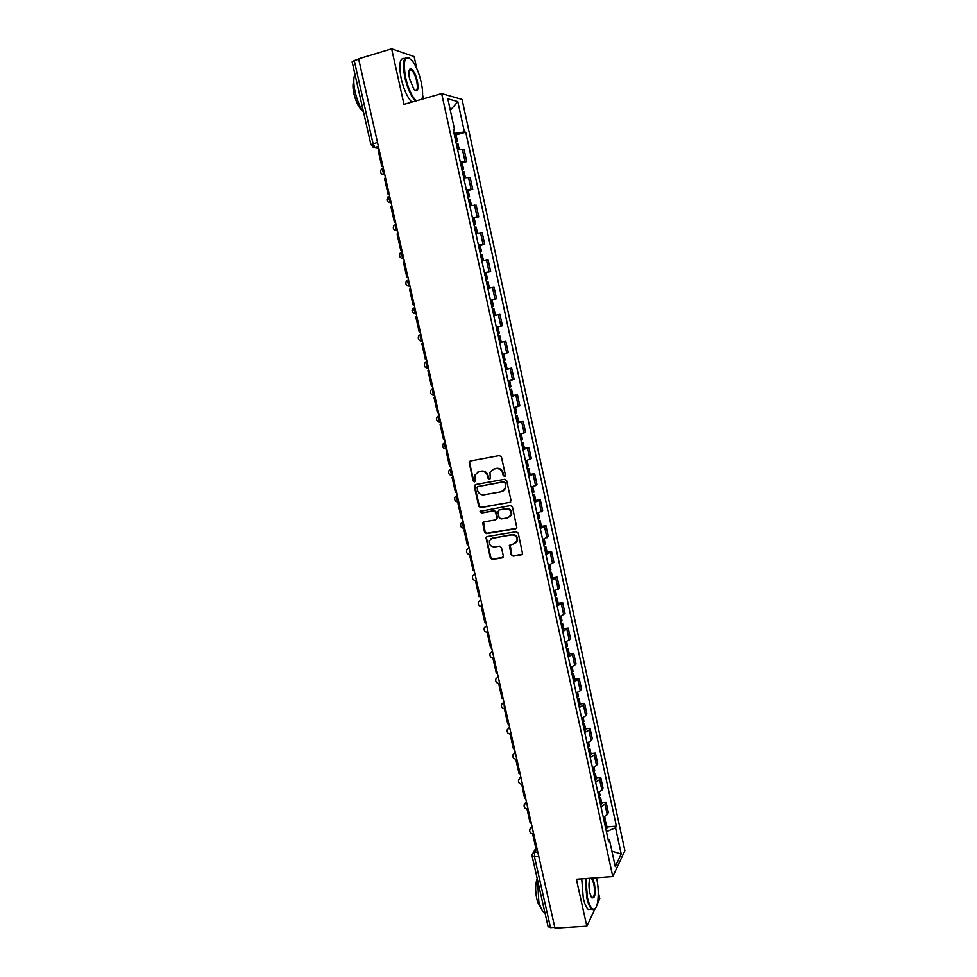<?xml version="1.0" encoding="UTF-8"?>
<svg xmlns="http://www.w3.org/2000/svg" width="977" height="977" viewBox="0 0 977 977"><rect width="100%" height="100%" fill="white"/><g stroke="black" fill="none" stroke-linecap="round" stroke-linejoin="round"><path stroke-width="1.47" d="M504.547 476.434L505.427 475.03L501.433 456.967L499.43 455.563L470.279 460.997L469.131 461.95L473.063 480.892L474.443 481.869L475.262 481.197L475.017 474.932L478.73 471.842L481.148 471.39C484.348 471.146 486.473 472.636 487.523 475.86L488.036 478.18L489.44 479.157L490.259 478.461L489.99 472.282L493.776 469.082L496.218 468.63C499.442 468.386 501.58 469.876 502.63 473.112L503.143 475.445L504.547 476.434M492.493 469.497L496.743 468.337C499.968 468.081 502.105 469.571 503.143 472.807L503.656 475.14L505.146 476.104M470.145 461.034L469.607 462.695L473.613 480.586L475.042 481.551M477.521 472.233L481.698 471.085C484.897 470.841 487.01 472.331 488.06 475.555L488.573 477.875L490.027 478.828M511.166 554.728L513.145 556.133L521.339 554.826L522.573 553.751L518.237 533.137L516.247 531.732L487.181 536.544L485.996 537.545L490.344 558.05L492.31 559.455L502.093 557.891L503.338 555.974L501.47 547.572L499.491 546.167L494.618 546.961C490.698 546.766 488.976 544.69 489.465 540.757L492.64 538.058L511.765 534.908C515.648 535.066 517.395 537.094 517.016 541.002L513.743 543.847L509.335 545.422L511.166 554.728L513.646 555.73L522.304 554.264M612.787 876.54L576.381 879.215L586.835 926.196L554.985 928.15L358.608 58.828L391.643 48.85L403.99 104.368L441.653 93.609L612.787 876.54L624.889 850.698L462.072 99.434L441.653 93.609M509.811 502.618L511.069 500.651L506.672 480.672L504.657 479.28L475.543 484.519L474.309 486.485L478.742 506.269L480.721 507.674L510.653 502.178M512.473 506.978L516.821 527.727L515.587 528.789L486.534 533.625L484.555 532.233L482.723 522.866L483.896 521.877L495.644 519.886L496.878 517.932L495.632 512.314L493.641 510.922L481.417 513.023L480.073 511.374L510.47 505.573L512.473 506.978M423.432 98.811L422.577 94.964M416.739 68.475L414.114 56.568L391.643 48.85M597.179 904.287L599.793 898.755L598.254 891.806M586.835 926.196L595.091 908.708M554.802 927.356L550.503 927.625L548.097 926.697L532.111 856.133M377.501 142.447L370.906 144.681L352.123 61.807L354.236 60.574L373.055 143.68L374.96 147.417L378.758 148.064M358.693 59.231L354.236 60.574M460.216 161.694L464.979 161.278L462.402 149.444L457.627 149.835M462.402 149.444L464.136 149.75L466.701 161.535L462.133 162.744M464.979 161.278L466.701 161.535M468.178 190.442L472.734 189.269L470.181 177.545L463.733 177.838M466.31 189.648L472.734 189.269M474.187 217.993L478.742 216.845L476.202 205.194L469.815 205.695M472.38 217.431L478.742 216.845M480.159 245.386L484.702 244.287L482.186 232.697L475.86 233.405M478.412 245.08L484.702 244.287M484.47 272.839L490.649 271.569L488.134 260.041L481.869 260.957M484.409 272.571L490.649 271.569M491.614 299.841L496.548 298.718L494.057 287.25L487.853 288.362M490.369 299.915L496.548 298.718M496.304 327.1L502.422 325.707L499.943 314.301L493.8 315.62M500.651 342.329L505.805 341.217L499.711 342.732M502.215 354.15L508.272 352.563L505.805 341.217M505.549 369.44L511.618 367.987L505.597 369.685M508.077 381.054L514.085 379.271L511.618 367.987M512.901 395.526L517.419 394.61L511.459 396.515M513.926 407.812L519.862 405.834L517.419 394.61M518.665 421.979L523.183 421.099L517.273 423.188M519.727 434.435L525.614 432.261L523.183 421.099M524.405 448.284L528.911 447.442L523.061 449.725M525.504 460.9L531.329 458.555L528.911 447.442M530.108 474.468L534.614 473.65L528.826 476.117M531.256 487.242L537.02 484.702L534.614 473.65M535.787 500.505L540.293 499.723L534.553 502.373M536.971 513.438L542.675 510.715L540.293 499.723M541.441 526.395L545.935 525.65L540.257 528.484M542.662 539.487L548.305 536.581L545.935 525.65M547.059 552.164L551.541 551.455L545.923 554.46M548.317 565.414L553.91 562.325L551.541 551.455M552.64 577.798L557.134 577.114L551.565 580.301M553.947 591.195L559.479 587.922L557.134 577.114M558.209 603.285L562.679 602.638L557.171 606.009M559.54 616.841L565.024 613.397L562.679 602.638M563.741 628.651L568.211 628.04L562.752 631.582M565.109 642.353L570.544 638.738L568.211 628.04M569.237 653.894L573.707 653.295L568.309 657.02M570.641 667.743L576.027 663.945L573.707 653.295M574.708 678.991L579.178 678.429L573.829 682.325M576.161 692.986L580.265 690.702L581.486 689.029L579.178 678.429M580.155 703.965L584.612 703.44L583.403 705.162L579.324 707.495M581.633 718.107L585.712 715.738L586.908 713.979L584.612 703.44M585.577 728.805L590.035 728.317L588.85 730.124L584.783 732.542M587.092 743.094L591.134 740.651L592.306 738.795L590.035 728.317M590.963 753.523L595.408 753.059L594.248 754.952L590.23 757.456M592.514 767.959L596.532 765.431L597.68 763.489L595.408 753.059M596.324 778.119L600.77 777.68L599.634 779.658L595.628 782.235M597.912 792.689L601.905 790.075L603.029 788.06L600.77 777.68M601.661 802.593L606.106 802.178L604.983 804.242L601.014 806.904M603.285 817.297L607.242 814.598L608.353 812.498L606.106 802.178M453.401 130.503L454.598 129.856L447.832 98.848L457.81 101.62L464.405 131.956L454.061 133.495M606.424 831.696L615.534 827.775L616.365 826.115L465.748 132.249L464.405 131.956M615.534 827.775L621.225 853.983L615.278 866.575L609.453 839.866L608.073 839.219M454.598 129.856L453.194 129.55L608.586 841.6L609.453 839.866M456.064 134.899L465.748 132.249M606.973 826.933L616.365 826.115M457.81 101.62L450.324 110.23M611.92 851.162L621.225 853.983M475.335 484.568L474.859 486.167L479.28 505.927L481.258 507.319L510.324 502.276M504.791 482.956L503.399 481.966L477.826 486.558L477.02 487.23L477.521 490.369C478.559 493.568 480.672 495.058 483.859 494.826L501.323 491.749L505.182 488.427L505.317 482.638L503.399 481.966M477.777 486.558L503.912 481.649M503.375 490.881L505.695 488.097L505.341 485.41M505.317 482.638L505.854 485.08M483.591 521.962L485.093 531.854L487.059 533.259L516.491 528.288M496.499 519.422L497.403 517.578L496.157 511.96L494.167 510.568L481.417 513.023M480.794 510.702L481.954 512.669M507.893 517.81L511.142 514.989C511.582 511.02 509.835 508.968 505.903 508.809L499.137 509.97L497.891 511.936L499.137 517.554L501.128 518.958L507.893 517.81M509.835 516.918L511.643 514.635C512.095 510.666 510.348 508.614 506.416 508.455L505.903 508.809M498.82 510.067L506.416 508.455M510.128 544.507L511.667 554.325M515.856 542.833L517.505 540.611C517.895 536.715 516.149 534.675 512.266 534.517L511.765 534.908M491.187 538.596L512.266 534.517M486.839 536.642L486.485 538.095L490.869 557.647L492.835 559.052L503.033 557.354M456.308 143.827L458.042 143.961M455.893 141.909L457.407 141.054L455.685 140.944M454.256 134.386L455.99 134.545M382.911 166.395L381.763 166.359L378.148 150.324L379.21 150.031M381.763 166.359L382.837 166.066M462.402 171.769L464.112 171.818M461.962 169.717L463.489 168.936L461.779 168.911M460.362 162.377L462.072 162.463M389.225 194.338L388.101 194.35L384.486 178.4L385.549 178.119M388.101 194.35L389.164 194.069M468.471 199.552L470.157 199.54M467.995 197.366L469.534 196.67L467.849 196.707M466.432 190.222L468.13 190.222L469.534 196.67M395.502 222.145L394.39 222.194L390.8 206.33L391.862 206.049M394.39 222.194L395.453 221.926M474.504 227.189L476.165 227.079L477.472 233.1M474.004 224.881L475.555 224.258L473.882 224.368M472.477 217.908L474.15 217.81L475.555 224.258M401.742 249.782L400.643 249.88L397.077 234.101L398.14 233.833M400.643 249.88L401.706 249.624M480.501 254.679L482.149 254.508L483.481 260.639M479.963 252.237L481.527 251.687L479.89 251.871M478.486 245.447L480.134 245.288L481.527 251.687M407.959 277.285L406.872 277.419L403.318 261.726L404.38 261.47M406.872 277.419L407.934 277.163M486.473 282.023L488.097 281.779M485.911 279.446L487.486 278.97L485.862 279.227M414.138 304.629L413.063 304.812L409.534 289.204L410.596 288.948M413.063 304.812L414.114 304.568M421.93 99.251C423.017 95.319 422.772 89.64 421.197 82.19C419.096 73.165 416.153 66.057 412.404 60.867C405.003 53.93 402.732 59.487 405.565 77.549C408.288 88.712 411.854 96.479 416.263 100.863M415.396 101.119C411.024 96.393 407.507 88.565 404.869 77.635C402.133 62.284 403.55 55.677 409.119 57.802M409.558 78.734C408.398 72.787 408.704 69.44 410.462 68.708C413.088 69.343 415.396 73.458 417.374 81.054C418.803 90.031 417.655 92.791 413.943 89.347L409.558 78.734M415.005 90.482C417.374 90.971 417.936 87.857 416.703 81.14C415.298 75.449 413.479 71.651 411.244 69.758L409.216 70.088M363.542 112.184C359.915 107.055 357.13 100.387 355.164 92.204C353.418 84.059 353.332 78.038 354.92 74.13M362.736 111.024C359.06 108.191 356.141 102.475 353.955 93.902C352.697 88.052 352.636 83.729 353.784 80.92M411.769 102.145C407.372 97.444 403.843 89.628 401.193 78.71C398.543 64.238 399.74 57.484 404.796 58.473M585.919 878.518L587.409 897.582C589.216 905.203 591.366 909.086 593.857 909.221C598.156 909.306 599.707 891.598 596.691 878.689L596.471 877.737M595.384 908.317L593.418 909.77L591.915 909.282C589.9 907.706 588.203 903.884 586.811 897.851L585.272 878.567M592.306 878.042L594.419 883.306C595.872 894.566 594.908 899.304 591.525 897.521L589.778 892.758C588.594 886.273 588.74 881.425 590.218 878.201M591.769 897.863L591.781 897.863C594.505 897.643 595.188 892.88 593.833 883.574L591.268 878.115M590.303 878.189L591.451 878.238M544.946 912.799L544.14 912.42C541.979 910.869 540.183 907.108 538.767 901.148L537.619 880.448M540.379 906.595C538.901 905.337 537.68 902.687 536.727 898.632C535.14 890.462 535.298 883.782 537.203 878.592M591.244 909.331L588.386 909.514C586.371 907.938 584.661 904.128 583.269 898.095L581.742 878.824M492.408 309.208L494.008 308.891L495.388 315.217L493.8 315.583L495.388 315.217M491.81 306.509L493.397 306.119L491.797 306.424M490.405 300.073L492.017 299.78L493.397 306.119M419.218 332.058L420.269 331.814L419.218 332.058L415.713 316.524L416.764 316.292M498.307 336.259L499.894 335.868L498.294 336.186M499.687 342.561L501.262 342.158L499.894 335.868M497.916 326.807L496.316 327.148L497.916 326.807L499.284 333.108L497.696 333.487M421.856 343.709L422.907 343.477L421.856 343.709L425.337 359.145L426.399 358.913M504.181 363.163L505.744 362.711L504.132 362.955M507.112 368.964L505.744 362.711M503.79 353.784L505.146 359.963L503.57 360.403M432.481 385.878L431.431 386.098L427.963 370.735L429.013 370.515M429.001 370.454L427.963 370.735M510.018 389.921L511.557 389.396L509.945 389.567M511.374 396.161L512.925 395.624L511.557 389.396M509.652 380.664L510.971 386.672L509.42 387.185M438.539 412.685L437.488 412.905L434.032 397.627L435.095 397.407M435.07 397.297L434.032 397.627M515.819 416.532L517.346 415.958L515.722 416.055M517.175 422.748L518.702 422.149L517.346 415.958M515.49 407.409L516.76 413.234L515.233 413.808M444.572 439.357L443.509 439.565L440.077 424.372L441.14 424.165M441.103 424.006L440.077 424.372M521.608 443.008L523.11 442.361L521.462 442.386M522.951 449.188L524.454 448.516L523.11 442.361M521.291 434.008L522.524 439.662L521.01 440.297M450.556 465.882L449.505 466.078L446.098 450.971L447.148 450.763M447.1 450.568L446.098 450.971M527.348 469.339L528.838 468.63L527.189 468.594M528.691 475.481L530.169 474.724M528.252 465.919L526.762 466.652M456.515 492.274L455.465 492.457L452.07 477.423L453.12 477.228M453.072 476.984L452.07 477.423M533.063 495.534L534.541 494.765L532.868 494.655M534.395 501.653L535.872 500.859L534.541 494.765M533.943 492.054L532.477 492.86M462.451 518.518L461.4 518.689L458.018 503.741L459.068 503.558M459.007 503.265L458.018 503.741M538.754 521.596L540.208 520.765L538.535 520.582M540.073 527.678L541.514 526.774M539.622 518.054L538.168 518.934M468.349 544.616L467.299 544.787L463.941 529.925L464.991 529.742M464.905 529.4L463.941 529.925M544.409 547.511L545.85 546.619L544.165 546.375M545.728 553.556L547.144 552.603M544.189 539.011L545.264 543.969L543.835 544.861M474.211 570.592L473.161 570.751L469.827 555.962L470.865 555.791M470.78 555.4L469.827 555.962M550.039 573.304L551.455 572.339L549.758 572.034M551.346 579.312L552.75 578.286M550.869 569.652L549.465 570.666M480.049 596.422L478.999 596.581L475.677 581.865L476.727 581.706M476.629 581.266L475.677 581.865M555.632 598.95L557.037 597.936L555.327 597.545M556.939 604.934L558.319 603.835M556.45 595.249L555.058 596.324M485.85 622.117L484.812 622.264L481.502 607.633L482.54 607.474M482.43 606.998L481.502 607.633M561.201 624.462L562.593 623.387L560.871 622.947M562.496 630.421L563.863 629.261M562.007 620.713L560.627 621.861M491.626 647.678L490.588 647.824L487.291 633.255L488.341 633.108M488.219 632.595L487.291 633.255M566.745 649.852L568.113 648.716L566.379 648.203M568.028 655.775L569.383 654.541M567.527 646.053L566.172 647.25M497.366 673.104L496.328 673.238L493.055 658.754L494.093 658.62M493.971 658.046L493.055 658.754M572.253 675.095L573.609 673.91L571.863 673.324M573.536 680.993L574.867 679.699M573.023 671.248L571.692 672.518M503.082 698.408L502.044 698.531L498.783 684.12L499.833 683.985M577.737 700.216L579.068 698.97L577.322 698.323M579.007 706.078L580.326 704.735M578.494 696.32L577.175 697.651M508.773 723.566L507.735 723.688L504.486 709.351L505.536 709.229M503.973 702.341L504.486 709.351M583.184 725.215L584.502 723.908L582.744 723.2M584.466 731.04L585.76 729.636M583.928 721.27L582.634 722.65M514.427 748.602L513.389 748.712L510.165 734.46L511.203 734.338M588.618 750.08L589.913 748.712L588.154 747.942M589.876 755.868L591.158 754.403M589.339 746.074L588.056 747.527M520.057 773.503L519.019 773.613L515.807 759.422L516.845 759.312M594.016 774.81L595.298 773.393L593.515 772.563M595.274 780.574L596.532 779.048M594.724 770.768L593.454 772.282M525.65 798.282L524.612 798.38L521.755 784.238M599.377 799.418L600.647 797.94L598.864 797.049M600.635 805.158L601.881 803.57M600.086 795.327L598.828 796.902M531.219 822.939L530.181 823.025L527.03 809.09M604.726 823.904L605.984 822.378L604.189 821.425M605.972 829.607L607.193 827.959M605.41 819.764L604.177 821.388M536.752 847.462L535.726 847.548L532.624 833.821M536.971 848.402L534.663 852.164L534.468 856.805L550.503 927.625M537.765 851.907L534.663 852.164L532.196 854.264L532.086 856.035L534.468 856.805L538.791 856.45M378.441 146.648L375.253 147.527L372.371 146.843M601.905 790.075L599.634 779.658M596.532 765.431L594.248 754.952M591.134 740.651L588.85 730.124M585.712 715.738L583.403 705.162M580.265 690.702L577.944 680.077M574.781 665.532L572.449 654.846M569.273 640.24L566.929 629.493M563.729 614.814L561.384 604.018M558.172 589.253L555.803 578.396M552.567 563.558L550.198 552.64M546.949 537.729L544.555 526.75M541.295 511.753L538.889 500.725M535.604 485.654L533.198 474.566M529.888 459.41L527.47 448.26M524.148 433.019L521.706 421.82M518.372 406.505L515.917 395.233M512.571 379.833L510.104 368.512M506.733 353.027L504.254 341.645M500.859 326.074L498.368 314.631M494.96 298.974L492.457 287.47M489.025 271.74L486.509 260.163M483.065 244.348L480.525 232.709M477.069 216.809L474.517 205.109M471.036 189.111L468.471 177.35M607.242 814.598L604.983 804.242M383.192 167.641C382.08 169.522 382.544 171.903 384.584 174.749L382.068 174.224M389.542 195.779C388.455 197.696 388.907 200.041 390.898 202.837L391.166 202.947M395.868 223.757C394.793 225.699 395.233 228.044 397.187 230.78L397.48 230.89M402.145 251.577C401.095 253.556 401.523 255.889 403.44 258.563L403.757 258.673M408.398 279.251C407.372 281.254 407.788 283.574 409.656 286.2L407.58 285.846M414.614 306.778C413.601 308.805 414.016 311.113 415.848 313.678L413.894 313.373M422.333 340.936L422.003 341.022C418.571 340.594 417.497 338.824 418.803 335.685L420.806 334.146C419.805 336.21 420.208 338.506 422.003 341.022L420.183 340.765M428.476 368.134L428.121 368.207C424.763 367.804 423.688 366.057 424.897 362.98L426.949 361.368C425.972 363.468 426.363 365.74 428.121 368.207L426.436 367.999M433.067 388.455C432.115 390.568 432.493 392.839 434.203 395.258L432.677 395.087M439.149 415.384C438.221 417.533 438.588 419.792 440.261 422.149L440.7 422.259M446.709 448.834L446.281 448.907C443.118 448.541 442.031 446.88 443.033 443.924L445.194 442.154C444.291 444.352 444.645 446.587 446.281 448.907L446.745 449.005M451.227 468.813C450.324 471.012 450.678 473.259 452.278 475.53L452.754 475.616M457.212 495.315C456.332 497.549 456.674 499.772 458.237 502.007L458.738 502.08M464.649 528.252L464.173 528.337C461.156 527.983 460.069 526.383 460.912 523.538L463.159 521.645C462.304 523.928 462.634 526.151 464.173 528.337L464.686 528.398M469.082 547.902L470.596 554.582M474.981 573.975L476.483 580.631M480.843 599.927L482.333 606.546M486.668 625.732L488.158 632.314M492.469 651.403L493.947 657.948M498.233 676.939L499.711 683.448M504.84 708.862L504.84 708.862C502.105 708.508 501.03 706.994 501.604 704.332L503.961 702.268M509.676 727.609L511.142 734.057L510.531 734.118C507.832 733.764 506.758 732.261 507.295 729.611L509.664 727.535M515.355 752.742L516.796 759.178M521.01 777.753L522.414 784.177M526.627 802.63L527.995 809.054M532.221 827.385L533.564 833.796M397.48 230.914L394.879 230.34M403.757 258.697L401.242 258.172M434.582 395.172L434.203 395.258C430.918 394.867 429.831 393.145 430.967 390.116L433.067 388.443M440.578 422.272L438.893 422.027M440.664 422.076L440.261 422.149C437.037 421.771 435.95 420.086 437.012 417.094L439.149 415.372M446.562 449.017L445.072 448.822M452.51 475.628L451.24 475.469M452.717 475.445L452.278 475.53C449.164 475.164 448.077 473.527 449.017 470.609L451.215 468.789M458.421 502.093L457.383 501.97M458.702 501.922L458.237 502.007C455.172 501.641 454.085 500.029 454.977 497.146L457.199 495.29M464.307 528.41L463.513 528.325M470.572 554.447L470.071 554.533C467.104 554.179 466.017 552.603 466.811 549.795L469.082 547.853M476.458 580.509L475.946 580.594C473.015 580.24 471.928 578.677 472.685 575.893L474.969 573.939M481.783 606.509C478.901 606.167 477.814 604.616 478.522 601.856L480.831 599.878M486.656 625.671L484.336 627.686C483.664 630.421 484.751 631.96 487.584 632.302L487.682 632.29M492.457 651.341L490.124 653.369C489.489 656.08 490.564 657.606 493.373 657.948L493.629 657.924M499.699 683.399L499.113 683.473C496.353 683.118 495.278 681.604 495.876 678.917L498.221 676.878M516.809 759.178L516.186 759.239C513.523 758.885 512.449 757.383 512.974 754.757L515.343 752.669M522.463 784.177L521.828 784.238C519.19 783.872 518.115 782.382 518.604 779.768L520.997 777.68M528.081 809.041L527.433 809.103C524.82 808.736 523.745 807.246 524.222 804.645L526.615 802.544M533.662 833.784L533.002 833.845C530.426 833.466 529.363 831.989 529.803 829.4L532.196 827.299M458.262 149.725L456.967 143.778M456.344 140.908L454.903 134.35M456.174 140.92L454.745 134.362M458.103 149.75L456.809 143.79M464.368 177.729L463.061 171.708M462.439 168.85L461.01 162.329M462.268 168.862L460.851 162.341M464.209 177.753L462.903 171.72M470.45 205.585L469.119 199.479M468.496 196.633L467.079 190.149M468.337 196.658L466.921 190.161M470.291 205.61L468.96 199.503M476.495 233.283L475.14 227.104M474.529 224.283L473.124 217.822M474.37 224.295L472.966 217.847M476.336 233.308L474.981 227.128M482.504 260.822L481.136 254.582M480.525 251.761L479.121 245.349M480.366 251.785L478.962 245.374M482.345 260.859L480.977 254.606M488.476 288.227L487.096 281.901M486.485 279.104L485.093 272.717M486.338 279.141L484.934 272.754M488.329 288.264L486.937 281.926M494.411 315.424L493.031 309.086M492.42 306.302L491.04 299.951M492.261 306.326L490.881 299.988M494.252 315.449L492.872 309.111M500.297 342.414L498.929 336.112M498.319 333.352L496.951 327.026M498.172 333.389L496.792 327.063M500.151 342.451L498.771 336.149M506.159 369.269L504.791 363.004M504.193 360.244L502.825 354.004M504.034 360.293L502.679 354.04M506.013 369.318L504.645 363.041M511.985 395.978L510.629 389.75M510.031 387.014L508.699 380.908M509.884 387.051L508.541 380.945M511.838 396.027L510.47 389.786M517.786 422.553L516.43 416.349M515.844 413.625L514.537 407.665M515.685 413.674L514.378 407.702M517.639 422.601L516.283 416.397M523.55 448.98L522.207 442.813M521.608 440.102L520.338 434.276M521.462 440.151L520.191 434.313M523.403 449.029L522.06 442.862M529.29 475.262L527.946 469.131M527.36 466.432L526.115 460.741M527.214 466.493L525.968 460.778M529.143 475.323L527.8 469.18M534.993 501.421L533.662 495.315M533.076 492.628L531.867 487.071M532.929 492.689L531.708 487.108M534.846 501.47L533.515 495.363M540.672 527.421L539.341 521.352M538.754 518.689L537.57 513.267M538.608 518.75L537.423 513.304M540.525 527.495L539.194 521.413M546.314 553.3L544.995 547.254M544.409 544.604L543.261 539.316M544.274 544.678L543.114 539.353M546.167 553.373L544.848 547.328M551.932 579.043L550.613 573.035M550.039 570.397L548.915 565.231M549.892 570.458L548.769 565.28M551.785 579.117L550.466 573.096M557.513 604.641L556.206 598.669M555.632 596.043L554.533 591.012M555.498 596.117L554.386 591.061M557.366 604.714L556.06 598.742M563.07 630.116L561.775 624.169M561.201 621.555L560.126 616.646M561.067 621.641L559.98 616.695M562.923 630.189L561.628 624.242M568.602 655.457L567.307 649.546M566.745 646.945L565.695 642.158M566.599 647.018L565.549 642.207M568.455 655.543L567.161 649.62M574.097 680.664L572.815 674.777M572.253 672.2L571.227 667.535M572.107 672.274L571.093 667.584M573.963 680.749L572.669 674.863M579.569 705.748L578.286 699.886M577.737 697.322L576.735 692.778M577.59 697.407L576.601 692.84M579.434 705.834L578.152 699.972M585.015 730.686L583.745 724.861M583.184 722.308L582.219 717.9M583.049 722.394L582.072 717.948M584.869 730.784L583.599 724.958M590.426 755.514L589.168 749.713M588.606 747.173L587.665 742.886M588.472 747.271L587.531 742.935M590.291 755.6L589.021 749.811M595.811 780.208L594.553 774.443M594.004 771.903L593.088 767.739M593.869 772.001L592.954 767.788M595.677 780.305L594.419 774.529M601.173 804.767L599.927 799.039M599.377 796.524L598.486 792.469M599.243 796.621L598.351 792.518M601.038 804.865L599.793 799.137M606.509 829.217L605.264 823.501M604.714 820.998L603.859 817.065M604.58 821.107L603.713 817.126M606.375 829.314L605.129 823.611M384.779 174.7L384.584 174.749C380.627 174.162 379.65 172.135 381.628 168.691M391.13 202.789L390.898 202.837C387.051 202.288 386.049 200.309 387.893 196.927M397.431 230.719L397.187 230.78C393.426 230.254 392.412 228.325 394.122 224.991M403.709 258.49L403.44 258.563C399.776 258.075 398.738 256.182 400.338 252.896M409.949 286.127L409.656 286.2C406.078 285.736 405.028 283.892 406.517 280.655M416.165 313.605L415.848 313.678C412.343 313.238 411.28 311.431 412.673 308.243M503.839 701.767L503.216 702.475M509.518 726.888L508.773 727.804M515.172 751.887L514.305 753.011M520.79 776.752L519.825 778.083M526.371 801.482L525.333 803.021M531.928 826.09L530.816 827.824M378.404 146.465L374.96 147.417L370.906 144.681M533.124 852.762L536.361 847.486M459.263 149.579L458.03 143.912M457.407 141.054L455.978 134.508M465.37 177.57L464.112 171.793M463.489 168.936L462.06 162.426M471.439 205.414L470.157 199.503M489.453 288.032L488.085 281.767M487.486 278.97L486.094 272.607M410.108 69.416L410.462 68.708M411.244 69.758L409.131 70.381M544.14 912.42L544.848 912.371M588.386 909.514L591.915 909.282M530.181 474.761L528.838 468.63M528.252 465.944L527.055 460.472M533.955 492.09L532.795 486.79M541.527 526.823L540.208 520.765M539.622 518.103L538.51 512.974M547.157 552.652L545.85 546.619M552.762 578.347L551.455 572.339M550.881 569.713L549.831 564.914M558.343 603.908L557.037 597.936M556.463 595.311L555.461 590.682M563.888 629.322L562.593 623.387M562.019 620.786L561.042 616.316M569.396 654.627L568.113 648.716M567.539 646.127L566.611 641.816M574.879 679.784L573.609 673.91M573.047 671.333L572.143 667.181M580.338 704.82L579.068 698.97M578.506 696.406L577.639 692.424M585.773 729.721L584.502 723.908M583.953 721.356L583.11 717.521M591.183 754.5L589.913 748.712M589.363 746.172L588.557 742.508M596.556 779.145L595.298 773.393M594.749 770.865L593.979 767.348M601.905 803.668L600.647 797.94M600.098 795.437L599.365 792.066M607.218 828.069L605.984 822.378M605.435 819.874L604.739 816.662"/></g></svg>
